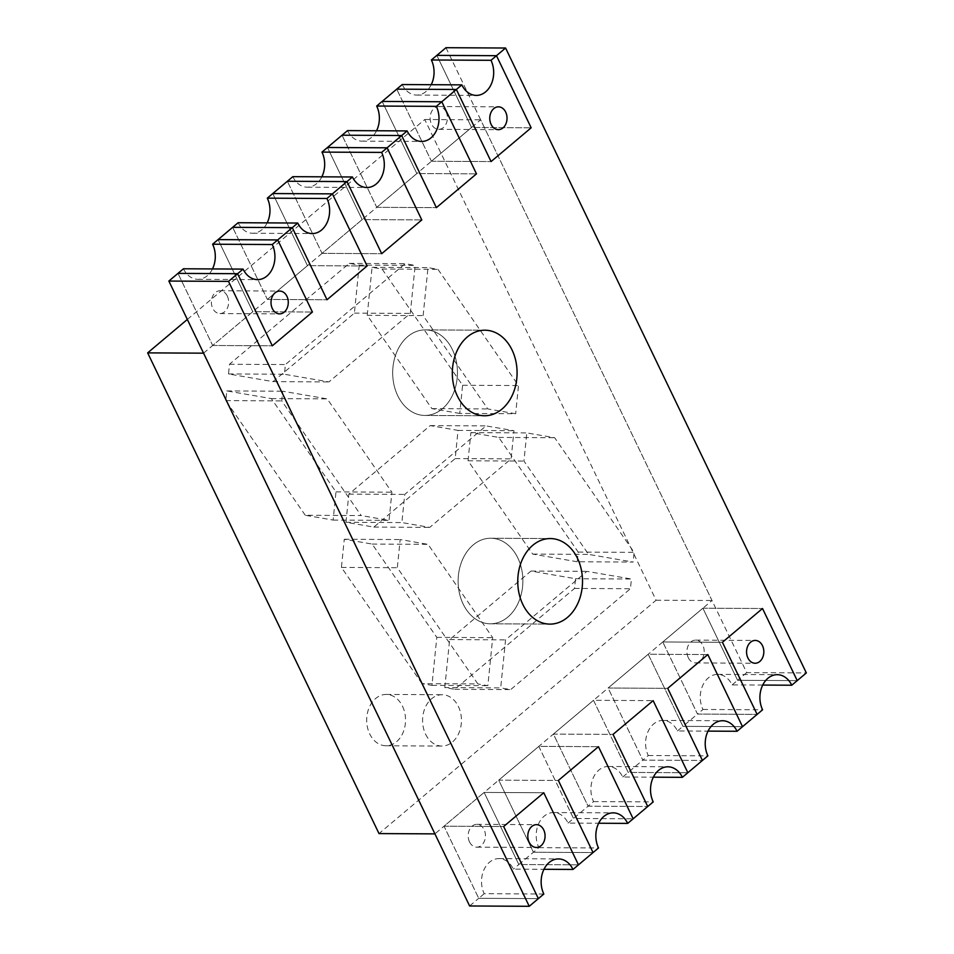 <?xml version="1.0" encoding="UTF-8"?>
<svg xmlns="http://www.w3.org/2000/svg" width="954" height="954" viewBox="0 0 954 954"><rect width="100%" height="100%" fill="white"/><g stroke="black" fill="none" stroke-linecap="round" stroke-linejoin="round"><path stroke-width="0.72" stroke-dasharray="4.77 3.58" d="M517.843 557.995A42.775 32.388 -89.7 0 1 518.821 601.652A42.775 32.388 -89.7 0 1 490.273 623.797A42.775 32.388 -89.7 0 1 463.155 604.049A42.775 32.388 -89.7 0 1 462.177 560.392A42.775 32.388 -89.7 0 1 490.726 538.235A42.775 32.388 -89.7 0 1 517.843 557.995A42.775 32.388 -89.7 0 1 518.821 601.652A42.775 32.388 -89.7 0 1 490.273 623.797A42.775 32.388 -89.7 0 1 463.155 604.049A42.775 32.388 -89.7 0 1 462.177 560.392A42.775 32.388 -89.7 0 1 490.726 538.235A42.775 32.388 -89.7 0 1 517.843 557.995M452.411 349.629A42.775 32.388 -89.7 0 1 453.388 393.286A42.775 32.388 -89.7 0 1 424.84 415.443A42.775 32.388 -89.7 0 1 397.723 395.695A42.775 32.388 -89.7 0 1 396.745 352.038A42.775 32.388 -89.7 0 1 425.293 329.881A42.775 32.388 -89.7 0 1 452.411 349.629A42.775 32.388 -89.7 0 1 453.388 393.286A42.775 32.388 -89.7 0 1 424.84 415.443A42.775 32.388 -89.7 0 1 397.723 395.695A42.775 32.388 -89.7 0 1 396.745 352.038A42.775 32.388 -89.7 0 1 425.293 329.881A42.775 32.388 -89.7 0 1 452.411 349.629M762.723 685.067L732.123 684.9A22.813 17.267 -89.7 0 0 717.658 674.371A22.813 17.267 -89.7 0 0 702.43 686.176A22.813 17.267 -89.7 0 0 702.955 709.466L697.493 714.069L662.791 641.97L702.895 608.187L737.597 680.297L702.895 608.187L662.791 641.97L722.416 642.28L662.791 641.97L697.493 714.069L757.118 714.391L697.493 714.069L682.909 726.352L742.534 726.674L682.909 726.352L648.207 654.253L707.832 654.563L648.207 654.253L608.092 688.025L667.728 688.347L608.092 688.025L642.793 760.135L702.43 760.445L642.793 760.135L628.209 772.418L687.846 772.728L628.209 772.418L593.507 700.308L653.144 700.63L593.507 700.308L553.403 734.079L613.04 734.401L553.403 734.079L588.105 806.19L647.742 806.512L588.105 806.19L573.521 818.472L633.158 818.794L573.521 818.472L538.819 746.362L598.456 746.684L538.819 746.362L498.715 780.145L558.352 780.455L498.715 780.145L533.417 852.244L593.054 852.566L533.417 852.244L518.833 864.527L578.47 864.849L518.833 864.527L484.131 792.428L543.768 792.738L484.131 792.428L444.027 826.2L503.664 826.522L444.027 826.2L478.729 898.31L538.366 898.62L478.729 898.31L469.618 905.978M702.895 608.187L762.52 608.509L702.895 608.187M212.682 345.491L272.307 345.813L212.682 345.491L177.981 273.381L212.682 345.491L252.786 311.719L312.423 312.03L252.786 311.719L212.682 345.491M218.084 239.609L252.786 311.719L218.084 239.609M267.37 299.437L327.007 299.747L267.37 299.437L232.669 227.326L267.37 299.437L307.474 265.653L367.111 265.975L307.474 265.653L267.37 299.437M272.772 193.555L307.474 265.653L272.772 193.555M322.058 253.37L381.695 253.692L322.058 253.37L287.357 181.272L322.058 253.37L362.162 219.599L421.799 219.921L362.162 219.599L322.058 253.37M327.461 147.488L362.162 219.599L327.461 147.488M376.747 207.316L436.383 207.638L376.747 207.316L342.045 135.206L376.747 207.316L416.85 173.545L476.487 173.855L416.85 173.545L376.747 207.316M382.149 101.434L416.85 173.545L382.149 101.434M431.435 161.262L491.071 161.572L431.435 161.262L396.733 89.151L431.435 161.262L471.538 127.478L531.175 127.8L471.538 127.478L431.435 161.262M436.837 55.38L471.538 127.478L436.837 55.38M445.959 47.7L746.708 672.618L806.345 672.94M732.123 684.9L737.597 680.297L797.222 680.619L737.597 680.297L746.708 672.618M376.556 130.758A22.813 17.267 -89.7 0 1 361.971 141.144A22.813 17.267 -89.7 0 1 347.518 130.603M677.435 730.955L682.909 726.352L648.207 654.253L608.092 688.025L642.793 760.135L648.267 755.52A22.813 17.267 -89.7 0 1 647.742 732.243A22.813 17.267 -89.7 0 1 662.97 720.425A22.813 17.267 -89.7 0 1 677.435 730.955L708.035 731.122M648.267 755.52L707.904 755.842M688.275 657.664A11.412 8.634 -89.7 0 1 688.013 646.013A11.412 8.634 -89.7 0 1 695.621 640.11A11.412 8.634 -89.7 0 1 702.859 645.381A11.412 8.634 -89.7 0 1 703.11 657.02A11.412 8.634 -89.7 0 1 695.502 662.923A11.412 8.634 -89.7 0 1 688.275 657.664M702.955 709.466L762.592 709.788M446.055 111.785A11.412 8.634 -89.7 0 1 446.317 123.436A11.412 8.634 -89.7 0 1 438.709 129.339A11.412 8.634 -89.7 0 1 431.47 124.068A11.412 8.634 -89.7 0 1 431.208 112.429A11.412 8.634 -89.7 0 1 438.828 106.526A11.412 8.634 -89.7 0 1 446.055 111.785M431.244 84.703A22.813 17.267 -89.7 0 1 416.671 95.078A22.813 17.267 -89.7 0 1 402.206 84.548M425.603 734.21A25.663 19.426 90.3 0 0 441.881 746.064A25.663 19.426 90.3 0 0 459.005 732.779A25.663 19.426 90.3 0 0 458.421 706.58A25.663 19.426 90.3 0 0 442.155 694.727A25.663 19.426 90.3 0 0 425.019 708.023A25.663 19.426 90.3 0 0 425.603 734.21M402.516 706.282A25.663 19.426 -89.7 0 1 403.101 732.481A25.663 19.426 -89.7 0 1 385.976 745.766A25.663 19.426 -89.7 0 1 369.699 733.912A25.663 19.426 -89.7 0 1 369.115 707.725A25.663 19.426 -89.7 0 1 386.251 694.429A25.663 19.426 -89.7 0 1 402.516 706.282M187.342 319.447L424.757 119.512L656.102 600.221L379 833.581M459.756 413.44L431.888 408.634L367.23 315.321L372.072 267.323L382.053 269.04L462.607 385.261L459.756 413.44L515.661 413.738L487.804 408.932L423.135 315.619L427.988 267.621L437.958 269.338L518.511 385.559L515.661 413.738M305.28 515.267L225.812 400.608L226.802 390.913L271.318 398.593L335.987 491.894L333.137 520.073L305.28 515.267L361.184 515.565L281.728 400.907L282.706 391.212L327.234 398.891L391.891 492.192L389.053 520.371L361.184 515.565M345.98 522.279L348.83 494.112L430.182 425.603L458.039 430.397L455.201 458.576L373.849 527.085L345.98 522.279L401.884 522.577L404.734 494.41L486.087 425.901L513.956 430.695L511.106 458.874L429.753 527.383L401.884 522.577M444.791 687.584L449.644 639.574L530.996 571.052L575.512 578.732L574.535 588.427L454.76 689.301L444.791 687.584L500.695 687.882L505.548 639.872L586.901 571.351L631.429 579.03L630.439 588.725L510.676 689.599L500.695 687.882M421.978 683.648L341.425 567.415L344.275 539.248L372.132 544.054L436.801 637.355L431.947 685.366L421.978 683.648L477.882 683.946L397.329 567.713L400.179 539.547L428.036 544.352L492.705 637.654L487.852 685.664L477.882 683.946M577.23 561.763L532.702 554.095L468.044 460.782L470.882 432.615L498.751 437.421L578.207 552.068L577.23 561.763L633.134 562.061L588.606 554.393L523.949 461.08L526.787 432.913L554.656 437.719L634.112 552.366L633.134 562.061M359.241 265.105L354.387 313.115L273.035 381.624L228.507 373.956L229.485 364.261L349.259 263.387L359.241 265.105L415.145 265.403L410.292 313.413L328.939 381.922L284.411 374.254L285.401 364.559L405.164 263.686L415.145 265.403M203.56 353.171L480.661 119.81L712.006 600.519L434.917 833.879M656.102 600.221L712.006 600.519M424.757 119.512L480.661 119.81M454.76 689.301L510.676 689.599M449.644 639.574L505.548 639.872M530.996 571.052L586.901 571.351M575.512 578.732L631.429 579.03M574.535 588.427L630.439 588.725M373.849 527.085L429.753 527.383M348.83 494.112L404.734 494.41M430.182 425.603L486.087 425.901M458.039 430.397L513.956 430.695M455.201 458.576L511.106 458.874M431.947 685.366L487.852 685.664M341.425 567.415L397.329 567.713M344.275 539.248L400.179 539.547M372.132 544.054L428.036 544.352M436.801 637.355L492.705 637.654M333.137 520.073L389.053 520.371M225.812 400.608L281.728 400.907M226.802 390.913L282.706 391.212M271.318 398.593L327.234 398.891M335.987 491.894L391.891 492.192M578.207 552.068L634.112 552.366M532.702 554.095L588.606 554.393M468.044 460.782L523.949 461.08M470.882 432.615L526.787 432.913M498.751 437.421L554.656 437.719M462.607 385.261L518.511 385.559M431.888 408.634L487.804 408.932M367.23 315.321L423.135 315.619M372.072 267.323L427.988 267.621M382.053 269.04L437.958 269.338M349.259 263.387L405.164 263.686M354.387 313.115L410.292 313.413M273.035 381.624L328.939 381.922M228.507 373.956L284.411 374.254M229.485 364.261L285.401 364.559M321.856 176.824A22.813 17.267 -89.7 0 1 307.283 187.199A22.813 17.267 -89.7 0 1 292.83 176.669M267.168 222.878A22.813 17.267 -89.7 0 1 252.595 233.253A22.813 17.267 -89.7 0 1 238.13 222.723M227.302 296.026A11.412 8.634 -89.7 0 1 227.565 307.665A11.412 8.634 -89.7 0 1 219.945 313.568A11.412 8.634 -89.7 0 1 212.718 308.309A11.412 8.634 -89.7 0 1 212.456 296.658A11.412 8.634 -89.7 0 1 220.064 290.755A11.412 8.634 -89.7 0 1 227.302 296.026M212.48 268.933A22.813 17.267 -89.7 0 1 197.907 279.319A22.813 17.267 -89.7 0 1 183.442 268.778M622.747 777.021L628.209 772.418L593.507 700.308L553.403 734.079L588.105 806.19L593.579 801.587A22.813 17.267 -89.7 0 1 593.054 778.297A22.813 17.267 -89.7 0 1 608.282 766.479A22.813 17.267 -89.7 0 1 622.747 777.021L653.347 777.176M593.579 801.587L653.216 801.897M568.059 823.075L573.521 818.472L538.819 746.362L498.715 780.145L533.417 852.244L538.891 847.641A22.813 17.267 -89.7 0 1 538.366 824.351A22.813 17.267 -89.7 0 1 553.594 812.546A22.813 17.267 -89.7 0 1 568.059 823.075L598.659 823.242M538.891 847.641L598.528 847.963M469.511 841.893A11.412 8.634 -89.7 0 1 469.249 830.254A11.412 8.634 -89.7 0 1 476.869 824.339A11.412 8.634 -89.7 0 1 484.095 829.61A11.412 8.634 -89.7 0 1 484.358 841.249A11.412 8.634 -89.7 0 1 476.75 847.164A11.412 8.634 -89.7 0 1 469.511 841.893M543.828 894.017L484.203 893.695A22.813 17.267 -89.7 0 1 483.678 870.418A22.813 17.267 -89.7 0 1 498.906 858.6A22.813 17.267 -89.7 0 1 513.371 869.13L543.971 869.297M484.203 893.695L478.729 898.31L444.027 826.2L484.131 792.428L518.833 864.527L513.371 869.13M490.273 623.797L549.909 624.119L490.273 623.797M424.84 415.443L484.477 415.765L424.84 415.443M425.293 329.881L484.93 330.203L425.293 329.881M490.726 538.235L550.363 538.557L490.726 538.235M361.971 141.144L421.608 141.454M662.97 720.425L722.607 720.747M695.621 640.11L755.258 640.432M717.658 674.371L777.295 674.681M695.502 662.923L755.139 663.245M438.709 129.339L498.334 129.661M416.671 95.078L476.296 95.4M438.828 106.526L498.465 106.836M385.976 745.766L441.881 746.064M386.251 694.429L442.155 694.727M307.283 187.199L366.92 187.521M252.595 233.253L312.232 233.575M219.945 313.568L279.582 313.89M197.907 279.319L257.544 279.629M220.064 290.755L279.701 291.077M608.282 766.479L667.919 766.801M553.594 812.546L613.231 812.856M476.869 824.339L536.494 824.661M498.906 858.6L558.543 858.922M476.75 847.164L536.375 847.474"/><path stroke-width="1.43" d="M577.48 558.305A42.775 32.388 -89.7 0 1 578.458 601.962A42.775 32.388 -89.7 0 1 549.909 624.119A42.775 32.388 -89.7 0 1 522.792 604.371A42.775 32.388 -89.7 0 1 521.814 560.713A42.775 32.388 -89.7 0 1 550.363 538.557A42.775 32.388 -89.7 0 1 577.48 558.305A42.775 32.388 -89.7 0 1 578.458 601.962A42.775 32.388 -89.7 0 1 549.909 624.119A42.775 32.388 -89.7 0 1 522.792 604.371A42.775 32.388 -89.7 0 1 521.814 560.713A42.775 32.388 -89.7 0 1 550.363 538.557A42.775 32.388 -89.7 0 1 577.48 558.305M512.048 349.951A42.775 32.388 -89.7 0 1 513.025 393.608A42.775 32.388 -89.7 0 1 484.477 415.765A42.775 32.388 -89.7 0 1 457.36 396.005A42.775 32.388 -89.7 0 1 456.382 352.348A42.775 32.388 -89.7 0 1 484.93 330.203A42.775 32.388 -89.7 0 1 512.048 349.951A42.775 32.388 -89.7 0 1 513.025 393.608A42.775 32.388 -89.7 0 1 484.477 415.765A42.775 32.388 -89.7 0 1 457.36 396.005A42.775 32.388 -89.7 0 1 456.382 352.348A42.775 32.388 -89.7 0 1 484.93 330.203A42.775 32.388 -89.7 0 1 512.048 349.951M762.723 685.067L791.76 685.222A22.813 17.267 -89.7 0 0 777.295 674.681A22.813 17.267 -89.7 0 0 762.067 686.498A22.813 17.267 -89.7 0 0 762.592 709.788L757.118 714.391L722.416 642.28L762.52 608.509L797.222 680.619L762.52 608.509L722.416 642.28L757.118 714.391L742.534 726.674L707.832 654.563L667.728 688.347L702.43 760.445L687.846 772.728L653.144 700.63L613.04 734.401L647.742 806.512L633.158 818.794L598.456 746.684L558.352 780.455L593.054 852.566L578.47 864.849L543.768 792.738L503.664 826.522L538.366 898.62L529.243 906.3L469.618 905.978L168.858 281.06L228.495 281.382L529.243 906.3M212.48 268.933A22.813 17.267 -89.7 0 0 212.611 244.212L272.248 244.534A22.813 17.267 -89.7 0 1 272.772 267.824A22.813 17.267 -89.7 0 1 257.544 279.629A22.813 17.267 -89.7 0 1 243.079 269.1L183.442 268.778L177.981 273.381L237.606 273.703L228.495 281.382M431.244 84.703A22.813 17.267 -89.7 0 0 431.375 59.983L491 60.305A22.813 17.267 -89.7 0 1 491.525 83.582A22.813 17.267 -89.7 0 1 476.296 95.4A22.813 17.267 -89.7 0 1 461.843 84.87L402.206 84.548L396.733 89.151L376.687 106.037L436.312 106.359A22.813 17.267 -89.7 0 1 436.837 129.649A22.813 17.267 -89.7 0 1 421.608 141.454A22.813 17.267 -89.7 0 1 407.143 130.925L347.518 130.603L342.045 135.206L321.987 152.103L381.624 152.413A22.813 17.267 -89.7 0 1 382.149 175.703A22.813 17.267 -89.7 0 1 366.92 187.521A22.813 17.267 -89.7 0 1 352.455 176.979L292.83 176.669L267.299 198.158L326.936 198.48A22.813 17.267 -89.7 0 1 327.461 221.757A22.813 17.267 -89.7 0 1 312.232 233.575A22.813 17.267 -89.7 0 1 297.767 223.045L238.13 222.723L218.084 239.609L277.721 239.931L312.423 312.03L272.307 345.813L237.606 273.703L177.981 273.381L168.858 281.06M431.375 59.983L436.837 55.38L496.474 55.69L531.175 127.8L491.071 161.572L456.37 89.473L396.733 89.151L456.37 89.473L441.785 101.756L382.149 101.434L441.785 101.756L476.487 173.855L436.383 207.638L401.682 135.528L342.045 135.206L401.682 135.528L387.097 147.81L327.461 147.488L387.097 147.81L421.799 219.921L381.695 253.692L346.994 181.582L287.357 181.272L346.994 181.582L332.409 193.865L272.772 193.555L332.409 193.865L367.111 265.975L327.007 299.747L292.306 227.648L232.669 227.326L292.306 227.648L277.721 239.931L312.423 312.03L272.307 345.813L237.606 273.703L243.079 269.1M491 60.305L505.584 48.022L806.345 672.94L791.76 685.222M461.843 84.87L456.37 89.473L491.071 161.572L531.175 127.8L496.474 55.69L436.837 55.38L445.959 47.7L505.584 48.022M376.687 106.037A22.813 17.267 -89.7 0 1 376.556 130.758M407.143 130.925L401.682 135.528L436.383 207.638L476.487 173.855L441.785 101.756L436.312 106.359M708.035 731.122L737.072 731.277L742.534 726.674L707.832 654.563L667.728 688.347L702.43 760.445L707.904 755.842A22.813 17.267 -89.7 0 1 707.379 732.553A22.813 17.267 -89.7 0 1 722.607 720.747A22.813 17.267 -89.7 0 1 737.072 731.277M747.9 657.974A11.412 8.634 -89.7 0 1 747.638 646.335A11.412 8.634 -89.7 0 1 755.258 640.432A11.412 8.634 -89.7 0 1 762.484 645.691A11.412 8.634 -89.7 0 1 762.747 657.342A11.412 8.634 -89.7 0 1 755.139 663.245A11.412 8.634 -89.7 0 1 747.9 657.974M505.692 112.107A11.412 8.634 -89.7 0 1 505.954 123.746A11.412 8.634 -89.7 0 1 498.334 129.661A11.412 8.634 -89.7 0 1 491.107 124.39A11.412 8.634 -89.7 0 1 490.845 112.751A11.412 8.634 -89.7 0 1 498.465 106.836A11.412 8.634 -89.7 0 1 505.692 112.107M147.655 352.873L203.56 353.171L434.917 833.879L379 833.581L147.655 352.873L187.342 319.447M321.987 152.103A22.813 17.267 -89.7 0 1 321.856 176.824M352.455 176.979L346.994 181.582L381.695 253.692L421.799 219.921L387.097 147.81L381.624 152.413M267.299 198.158A22.813 17.267 -89.7 0 1 267.168 222.878M297.767 223.045L292.306 227.648L327.007 299.747L367.111 265.975L332.409 193.865L326.936 198.48M286.939 296.336A11.412 8.634 -89.7 0 1 287.19 307.987A11.412 8.634 -89.7 0 1 279.582 313.89A11.412 8.634 -89.7 0 1 272.355 308.619A11.412 8.634 -89.7 0 1 272.093 296.98A11.412 8.634 -89.7 0 1 279.701 291.077A11.412 8.634 -89.7 0 1 286.939 296.336M272.248 244.534L277.721 239.931L218.084 239.609L212.611 244.212M653.347 777.176L682.384 777.331L687.846 772.728L653.144 700.63L613.04 734.401L647.742 806.512L653.216 801.897A22.813 17.267 -89.7 0 1 652.691 778.619A22.813 17.267 -89.7 0 1 667.919 766.801A22.813 17.267 -89.7 0 1 682.384 777.331M598.659 823.242L627.696 823.397L633.158 818.794L598.456 746.684L558.352 780.455L593.054 852.566L598.528 847.963A22.813 17.267 -89.7 0 1 598.003 824.673A22.813 17.267 -89.7 0 1 613.231 812.856A22.813 17.267 -89.7 0 1 627.696 823.397M529.148 842.215A11.412 8.634 -89.7 0 1 528.886 830.564A11.412 8.634 -89.7 0 1 536.494 824.661A11.412 8.634 -89.7 0 1 543.732 829.932A11.412 8.634 -89.7 0 1 543.995 841.571A11.412 8.634 -89.7 0 1 536.375 847.474A11.412 8.634 -89.7 0 1 529.148 842.215M543.971 869.297L572.996 869.452L578.47 864.849L543.768 792.738L503.664 826.522L538.366 898.62L543.828 894.017A22.813 17.267 -89.7 0 1 543.315 870.728A22.813 17.267 -89.7 0 1 558.543 858.922A22.813 17.267 -89.7 0 1 572.996 869.452"/></g></svg>
